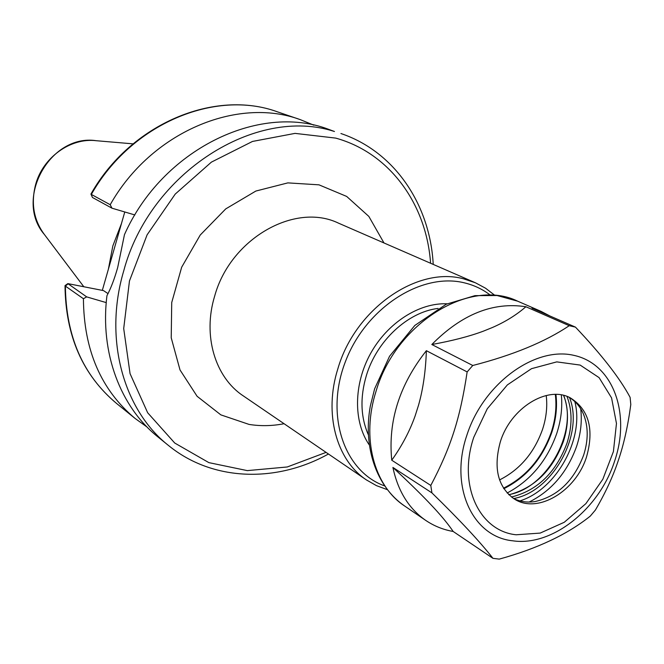 <?xml version="1.0" encoding="UTF-8"?>
<svg xmlns="http://www.w3.org/2000/svg" width="664" height="664" viewBox="0 0 664 664"><rect width="100%" height="100%" fill="white"/><g stroke="black" fill="none" stroke-linecap="round" stroke-linejoin="round"><path stroke-width="1" d="M168.507 445.494L158.007 436.987C120.566 407.181 99.766 352.891 106.954 295.654C110.905 288.251 114.49 278.863 117.702 267.484L124.467 234.624C162.157 149.69 258.686 102.928 328.124 129.148L334.465 131.505C256.121 105.8 149.782 172.499 123.637 271.194C103.526 339.204 123.579 410.194 168.507 445.494C212.712 481.616 276.548 482.944 328.448 454.002M67.819 283.644L65.114 285.545L65.396 286.109L83.423 298.725L86.677 296.883L67.852 283.619L103.518 290.608L108.041 293.637M83.423 298.725C83.813 350.061 101.052 389.976 135.132 418.478L147.051 427.027M106.24 302.61L86.677 296.883M102.322 290.367L124.774 211.974M90.951 194.129L92.462 197.474L90.96 194.012C130.659 123.712 214.713 88.76 277.593 111.892C215.36 88.901 131.181 123.728 91.341 194.427L110.207 204.719L111.967 208.189L134.875 214.953M92.462 197.474L111.967 208.189M313.856 125.172L300.277 119.636C237.065 96.247 151.102 132.144 110.207 204.719M121.462 223.536L112.83 245.946L108.39 269.177M415.216 415.664C409.804 431.011 401.977 445.859 391.752 460.218C387.909 421.291 399.446 384.78 426.371 350.692C425.69 370.993 423.092 389.096 418.594 404.998L415.216 415.664L418.594 404.998M434.347 508.342L428.504 502.125L434.347 508.342C442.407 517.107 448.681 524.817 453.172 531.466C443.179 529.706 434.015 526.012 425.682 520.369L404.5 505.91C373.865 485.799 361.075 437.775 376.098 391.104C395.802 322.945 470.087 277.735 517.638 301.174L541.152 311.416L531.989 308.162L575.456 327.12C601.625 354.717 619.844 378.131 630.103 397.346L630.8 404.534C627.961 425.782 623.811 444.39 618.35 460.359C613.038 476.428 605.385 492.987 595.392 510.052L590.288 516.094C567.596 534.321 537.251 548.655 499.253 559.113L492.962 558.341L453.172 531.466M425.682 520.369C408.816 508.641 397.894 490.995 392.914 467.439C407.63 481.143 419.499 492.713 428.504 502.125M483.309 331.187C469.423 336.374 452.259 340.823 431.816 344.516C461.704 314.279 493.07 301.688 525.888 306.743C516.459 314.943 505.304 321.866 492.447 327.493L483.309 331.187L492.447 327.493M549.792 315.923L541.152 311.416M525.888 306.743L569.247 325.7C545.053 341.91 512.89 355.174 472.768 365.49L431.816 344.516M426.371 350.692L467.149 371.915C460.185 418.444 450.823 447.436 430.795 485.442L391.752 460.218M392.914 467.439L431.924 492.887C459.621 519.904 479.964 541.724 492.962 558.341M569.247 325.7L575.456 327.12M467.149 371.915L472.768 365.49M431.924 492.887L430.795 485.442M561.337 394.939C562.557 407.53 561.022 420.395 556.731 433.526C547.094 460.741 530.561 480.57 507.147 493.012M568.782 397.147C575.389 400.965 580.319 406.7 583.565 414.353C588.387 426.612 588.404 440.232 583.614 455.205C573.854 480.753 557.793 496.182 535.408 501.494C527.199 502.831 519.721 501.71 512.973 498.141M586.561 456.799C575.987 491.219 537.533 514.318 514.368 499.037C497.859 487.193 493.178 468.153 500.307 441.925C510.533 407.978 547.51 385.203 570.285 397.844C588.877 409.522 594.305 429.176 586.561 456.799M366.47 479.956L243.124 395.769C215.153 377.318 202.553 335.718 214.613 296.293C230.217 238.708 294.916 201.972 338.515 223.154L475.432 282.789L463.588 278.838C417.141 265.998 355.107 308.976 337.893 368.669C323.584 413.639 336.399 460.185 366.47 479.956L376.488 485.65L387.278 489.642M383.975 242.949L368.835 216.406L346.666 196.428L318.977 184.833L287.861 182.882L255.856 191.049L225.743 208.894L200.229 235.039L181.67 267.21L171.727 302.518L171.221 337.793L180.01 369.939L197.108 396.3L220.838 414.867L249.083 424.421C260.57 426.246 272.24 426.014 284.076 423.723M430.587 263.259C426.52 204.479 390.025 153.093 335.718 138.104L295.057 133.381L252.494 141.44L211.401 162.124L175.23 194.079L147.109 234.824L129.463 280.947L123.703 328.547L130.061 373.666L147.665 412.759L174.74 443.037L208.861 462.625L247.298 470.618L287.255 466.975L326.074 452.383M447.154 303.797C419.183 302.568 387.544 322.762 370.562 353.53C353.555 384.273 353.289 421.814 369.217 444.839M438.057 308.436C407.912 311.972 376.795 340.757 366.387 375.475C359.946 397.288 360.585 417.017 368.296 434.663M503.843 488.696C526.519 477.283 542.521 458.475 551.842 432.264C556.042 419.333 557.411 406.725 555.926 394.441M503.503 488.181C526.087 476.91 542.015 458.243 551.303 432.164C555.494 419.258 556.83 406.683 555.311 394.433M499.569 479.914C519.904 469.664 534.229 452.79 542.571 429.293C546.323 417.739 547.534 406.476 546.223 395.503M490.04 294.924C482.471 289.155 473.963 285.147 464.509 282.872C421.64 272.082 366.13 307.515 345.629 361.083C324.63 414.502 343.803 471.324 384.522 485.874M67.985 283.918L65.396 286.109C65.935 336.25 82.967 375.351 116.507 403.397L135.132 418.478M35.507 184.974C30.834 203.732 33.814 220.265 44.446 234.575C13.778 199.358 50.173 133.489 96.313 140.718C70.583 137.481 42.645 157.542 35.507 184.974M614.598 461.181C599.285 509.014 552.166 546.729 512.749 540.803C472.776 536.969 449.304 487.135 466.726 435.659C482.994 383.966 534.669 346.16 573.796 355.34C613.196 363.756 630.958 413.498 614.598 461.181M563.744 395.445C568.832 409.464 568.716 424.811 563.387 441.477C552.531 470.311 534.354 488.081 508.848 494.78M566.998 396.441C572.401 410.651 572.376 426.296 566.923 443.369C555.834 472.685 537.334 490.563 511.429 497.012M569.529 397.587C584.37 434.256 552.689 491.592 513.737 498.539M574.816 401.571C584.644 438.481 556.407 489.575 519.929 500.897M580.693 408.758C582.187 420.934 580.826 433.467 576.601 446.357C567.297 472.295 551.477 490.854 529.133 502.05M473.747 437.344L487.276 408.75L507.371 384.904L531.515 368.678L556.772 361.88L580.17 365.084L599.086 377.633L611.569 397.885L616.466 423.458L613.411 451.545L602.846 479.217L585.897 503.627L564.284 522.261L540.197 533.084L516.16 534.777C479.142 531.1 457.604 484.903 473.747 437.344M494.705 295.248L485.583 288.234L475.432 282.789M65.014 285.703C65.545 335.818 82.71 375.052 116.507 403.397M277.593 111.892L300.277 119.636M433.219 264.405C430.106 205.06 395.014 151.716 340.914 133.522M44.446 234.575L83.705 286.599M96.313 140.718L133.066 143.856M563.545 395.395C578.635 431.135 546.995 488.397 508.707 494.639M404.5 505.91C376.264 486.546 362.868 446.963 370.313 406.102L374.645 388.747L389.552 356.244L414.851 325.426L446.241 304.22L474.959 295.646L497.054 295.522L517.638 301.174"/></g></svg>
